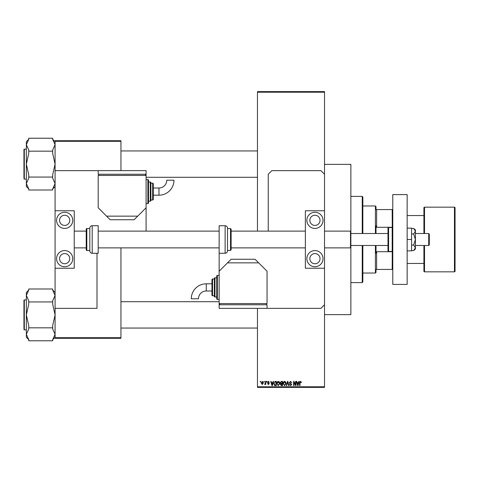 <?xml version="1.0" encoding="UTF-8"?>
<svg xmlns="http://www.w3.org/2000/svg" width="479" height="479" viewBox="0 0 479 479"><rect width="100%" height="100%" fill="white"/><g stroke="black" fill="none" stroke-linecap="round" stroke-linejoin="round"><path stroke-width="0.72" d="M263.887 382.002L263.887 381.404L264.264 381.404L264.264 382.002L263.887 382.002M265.408 382.984L265.408 381.404L265.791 381.404L265.791 384.451L265.408 384.451L265.408 383.966L264.594 384.344L265.408 382.984M266.498 382.002L266.498 381.404L266.881 381.404L266.881 382.002L266.498 382.002M267.48 382.332L268.402 381.35L269.33 382.332L268.372 381.787L267.857 382.26L269.276 383.637L268.414 384.505L267.533 383.637L268.402 384.068L268.893 383.697L267.48 382.332M272.791 382.655L273.12 381.404L273.521 381.404L272.359 385.595L271.958 385.595L270.743 381.404L271.144 381.404L271.473 382.655L272.791 382.655M278.311 381.35L279.401 382.008L279.778 383.445L278.305 385.649L276.838 383.493L277.221 381.991L278.311 381.35M284.568 381.35L285.664 382.008L286.041 383.445L284.568 385.649L283.101 383.493L283.478 381.991L284.568 381.35M300.459 381.35L301.052 381.643L301.279 382.655L300.902 382.709L300.441 381.841L300.028 382.158L299.974 385.595L299.591 385.595L299.591 382.751L300.459 381.35M257.462 386.793L324.522 386.793L324.522 387.391L257.462 387.391L257.462 308.356M257.462 231.118L257.462 91.609L324.522 91.609L324.522 92.207L257.462 92.207M324.522 386.793L324.522 268.24L305.363 268.24L305.363 210.76L324.522 210.76L324.522 268.24M324.522 210.76L324.522 92.207M298.483 382.655L298.812 381.404L299.213 381.404L298.052 385.595L297.651 385.595L296.435 381.404L296.836 381.404L297.166 382.655L298.483 382.655M295.621 384.757L295.621 381.404L295.998 381.404L295.998 385.595L295.591 385.595L293.986 382.236L293.986 385.595L293.603 385.595L293.603 381.404L294.016 381.404L295.621 384.757M289.358 382.565L290.549 381.35L291.807 382.763L290.514 381.841L289.741 382.559L291.699 384.499L290.615 385.649L289.466 384.397L290.603 385.158L291.322 384.487L291.202 384.062L289.939 383.565L289.358 382.565M286.292 385.595L287.49 381.404L287.861 381.404L288.993 385.595L288.598 385.595L287.699 381.895L286.693 385.595L286.292 385.595M280.215 382.637L281.377 381.404L282.556 381.404L282.556 385.595L281.371 385.595L280.323 384.541L280.736 383.661L280.215 382.637M273.737 383.523L275.18 381.404L276.293 381.404L276.293 385.595L274.623 385.517L273.737 383.523M261.217 382.961L262.282 381.35L263.342 382.931L262.282 384.505L261.217 382.961M260.295 382.002L260.295 381.404L260.672 381.404L260.672 382.002L260.295 382.002M55.085 140.706L120.948 140.706L120.948 141.305L55.085 141.305L55.085 140.706M120.948 337.695L120.948 338.294L55.085 338.294L55.085 337.695L120.948 337.695L120.948 247.882M120.948 170.644L120.948 141.305M55.085 337.695L55.085 308.356L96.998 308.356L96.998 253.271M146.017 231.118A8.981 8.981 0 0 0 146.095 229.92L146.095 174.236L98.195 174.236L98.195 170.644L55.085 170.644L55.085 141.305M297.998 384.368L298.357 383.146L297.291 383.146L297.824 385.158L297.998 384.368M284.562 385.158L285.658 383.44L284.574 381.841L283.478 383.505L283.64 384.457L284.562 385.158M282.173 385.104L282.173 383.853L281.059 383.895L280.706 384.475L282.173 385.104M282.173 383.362L282.173 381.895L280.969 381.949L280.598 382.631L281.424 383.362L282.173 383.362M278.305 385.158L279.401 383.44L278.311 381.841L277.221 383.505L277.383 384.457L278.305 385.158M275.916 385.104L275.916 381.895L275.227 381.895L274.269 382.505L274.12 383.529L274.695 385.02L275.916 385.104M272.306 384.368L272.665 383.146L271.605 383.146L272.132 385.158L272.306 384.368M262.288 384.068L262.959 382.931L262.27 381.787L261.6 382.931L262.288 384.068M375.416 233.512L375.416 205.97L362.843 205.97M375.416 205.97L376.015 206.569L376.015 209.562L376.614 209.562L376.614 227.286L376.015 225.783L376.015 233.512M392.271 227.531L392.181 209.562L376.015 209.562M376.015 269.438L376.614 269.438L376.015 269.438L376.015 272.431L375.416 273.03L375.416 245.488M376.015 245.488L376.015 253.217L376.614 251.714L376.614 269.438L392.181 269.438L392.271 251.469M392.181 209.562L392.78 209.562M376.614 251.714L392.181 251.714M376.614 227.286L392.181 227.286M392.78 269.438L392.181 269.438M362.244 233.512L362.244 196.39L362.843 196.989L362.843 233.512M362.843 245.488L362.843 282.011L362.244 282.61L362.244 245.488M362.244 196.39L350.868 196.39M362.244 282.61L350.868 282.61M324.522 164.357L350.868 164.357L350.868 314.643L324.522 314.643M257.462 150.945L120.948 150.945M257.462 177.29L146.095 177.29M55.085 141.694L52.69 139.299M52.69 139.383L55.085 144.7L52.69 150.017L52.69 151.172L28.74 151.172L28.74 150.017L26.345 144.7L28.74 139.383L28.74 138.227L52.69 138.227L52.69 139.383M52.69 151.172L52.69 153.484L55.085 164.117L52.69 174.751L52.69 178.218L55.085 183.535L52.69 188.852L52.69 190.007L28.74 190.007L28.74 188.852L26.345 183.535L26.345 186.541L28.74 188.936M23.95 150.346L23.95 149.508A0.359 0.359 0 0 1 24.309 149.149L26.345 149.149L24.309 149.149A0.359 0.359 0 0 0 23.95 149.508L23.95 177.889M24.309 149.149L24.309 179.086A0.359 0.359 0 0 1 23.95 178.727M24.309 179.086L26.345 179.086M52.69 177.062L28.74 177.062L28.74 174.751L26.345 164.117L28.74 153.484L28.74 151.172M28.74 139.299L26.345 141.694L26.345 183.535L28.74 178.218L28.74 177.062M120.948 328.055L257.462 328.055M120.948 301.71L219.143 301.71M55.085 292.459L52.69 290.064M52.69 290.148L55.085 295.465L52.69 300.782L52.69 301.938L28.74 301.938L28.74 300.782L26.345 295.465L28.74 290.148L28.74 288.993L52.69 288.993L52.69 290.148M52.69 301.938L52.69 304.249L55.085 314.883L52.69 325.516L52.69 328.983L55.085 334.3L52.69 339.617L52.69 340.773L28.74 340.773L28.74 339.617L26.345 334.3L26.345 337.306L28.74 339.701M26.345 299.914L24.309 299.914A0.359 0.359 0 0 0 23.95 300.273L23.95 328.654M23.95 301.111L23.95 300.273A0.359 0.359 0 0 1 24.309 299.914L24.309 329.851A0.359 0.359 0 0 1 23.95 329.492M24.309 329.851L26.345 329.851M52.69 327.828L28.74 327.828L28.74 325.516L26.345 314.883L28.74 304.249L28.74 301.938M28.74 290.064L26.345 292.459L26.345 334.3L28.74 328.983L28.74 327.828M423.915 245.488L423.915 271.234A0.599 0.599 0 0 0 424.514 271.832L454.451 271.832A0.599 0.599 0 0 0 455.05 271.234L455.05 207.766A0.599 0.599 0 0 0 454.451 207.167L424.514 207.167L424.514 233.512M423.915 233.512L423.915 207.766A0.599 0.599 0 0 1 424.514 207.167M407.15 263.45L423.915 263.45M407.15 215.55L423.915 215.55M314.942 263.749A5.089 5.089 0 0 1 309.853 258.66A5.089 5.089 0 0 1 314.942 253.571A5.089 5.089 0 0 1 320.032 258.66A5.089 5.089 0 0 1 314.942 263.749M314.942 215.251A5.089 5.089 0 0 0 309.853 220.34A5.089 5.089 0 0 0 314.942 225.429A5.089 5.089 0 0 0 320.032 220.34A5.089 5.089 0 0 0 314.942 215.251M314.942 212.257A8.083 8.083 0 0 0 306.859 220.34A8.083 8.083 0 0 0 314.942 228.423A8.083 8.083 0 0 0 323.026 220.34A8.083 8.083 0 0 0 314.942 212.257M314.942 250.577A8.083 8.083 0 0 0 306.859 258.66A8.083 8.083 0 0 0 314.942 266.743A8.083 8.083 0 0 0 323.026 258.66A8.083 8.083 0 0 0 314.942 250.577M392.78 284.406L392.78 194.594L407.15 194.594L407.15 284.406L392.78 284.406M227.525 250.457L230.519 250.457L230.519 228.543L227.525 228.543L227.525 228.124L227.525 250.876C227.381 252.331 226.585 253.128 225.13 253.271L225.13 225.729C226.585 225.872 227.381 226.669 227.525 228.124M230.519 228.543L231.118 229.142L231.118 249.858L230.519 250.457M305.363 231.118L231.118 231.118L231.118 247.882L305.363 247.882M225.13 225.729L219.143 225.729L219.143 304.764L267.043 304.764L267.043 308.356L320.93 308.356L324.522 304.764M407.15 239.5L411.581 239.5L411.581 228.124L407.15 228.124M411.581 239.5L411.581 250.876L407.15 250.876M413.646 233.968L415.413 239.5L415.413 231.201L413.646 228.435L415.413 229.92L415.413 231.201L413.646 233.968L411.581 233.968M413.646 228.435L411.581 228.435M413.646 245.032L415.413 247.799L415.413 239.5L413.646 245.032L411.581 245.032M413.646 250.565L415.413 249.08L415.413 247.799L413.646 250.565L411.581 250.565M55.085 170.644L55.085 210.76L74.245 210.76L74.245 268.24L55.085 268.24L55.085 308.356M324.522 174.236L320.93 170.644L271.832 170.644L268.24 174.236L268.24 231.118M206.269 283.808A14.975 14.975 0 0 0 191.289 298.782L198.474 298.782A7.79 7.79 0 0 1 206.269 290.993L206.269 283.808L211.958 283.808M219.143 275.425L217.346 275.425A0.599 0.599 0 0 0 216.748 276.024L216.748 298.776A0.599 0.599 0 0 0 217.346 299.375L219.143 299.375M216.748 277.82L214.951 277.82A0.599 0.599 0 0 0 214.352 278.419L214.352 296.381A0.599 0.599 0 0 0 214.951 296.98L216.748 296.98M212.556 279.017A0.599 0.599 0 0 0 211.958 279.616L211.958 295.184A0.599 0.599 0 0 0 212.556 295.783L214.352 295.783L214.352 279.017L212.556 279.017L212.556 295.783M219.143 303.566L267.043 303.566L267.043 271.234L258.66 262.851L227.525 262.851L219.143 271.234M227.525 262.851L231.118 259.259L255.067 259.259L258.66 262.851M266.444 304.764L266.444 303.566M219.741 304.764L219.741 303.566M267.043 308.356L219.143 308.356L219.143 304.764M428.705 233.512L429.304 234.111L429.304 244.889L428.705 245.488L428.705 233.512L415.413 233.512M324.522 247.882L350.508 247.882L350.508 231.118L350.868 231.477M392.181 251.475L392.181 227.525L388.589 227.525A0.599 0.599 0 0 0 387.99 228.124L387.99 250.876A0.599 0.599 0 0 0 388.589 251.475L392.181 251.475A0.599 0.599 0 0 0 392.78 250.876M392.181 227.525A0.599 0.599 0 0 1 392.78 228.124M64.665 263.749A5.089 5.089 0 0 1 59.576 258.66A5.089 5.089 0 0 1 64.665 253.571A5.089 5.089 0 0 1 69.754 258.66A5.089 5.089 0 0 1 64.665 263.749M64.665 215.251A5.089 5.089 0 0 0 59.576 220.34A5.089 5.089 0 0 0 64.665 225.429A5.089 5.089 0 0 0 69.754 220.34A5.089 5.089 0 0 0 64.665 215.251M64.665 212.257A8.083 8.083 0 0 0 56.582 220.34A8.083 8.083 0 0 0 64.665 228.423A8.083 8.083 0 0 0 72.748 220.34A8.083 8.083 0 0 0 64.665 212.257M64.665 250.577A8.083 8.083 0 0 0 56.582 258.66A8.083 8.083 0 0 0 64.665 266.743A8.083 8.083 0 0 0 72.748 258.66A8.083 8.083 0 0 0 64.665 250.577M55.085 210.76L55.085 268.24M92.207 225.729A2.395 2.395 0 0 0 89.812 228.124L89.812 250.876A2.395 2.395 0 0 0 92.207 253.271L98.195 253.271L98.195 225.729L92.207 225.729L92.207 253.271M89.812 228.543L86.819 228.543A0.599 0.599 0 0 0 86.22 229.142L86.22 249.858A0.599 0.599 0 0 0 86.819 250.457L89.812 250.457M158.968 195.192A14.975 14.975 0 0 0 173.949 180.218L166.764 180.218A7.79 7.79 0 0 1 158.968 188.007L158.968 195.192L153.28 195.192M146.095 203.575L147.891 203.575A0.599 0.599 0 0 0 148.49 202.976L148.49 180.224A0.599 0.599 0 0 0 147.891 179.625L146.095 179.625M148.49 201.18L150.286 201.18A0.599 0.599 0 0 0 150.885 200.581L150.885 182.619A0.599 0.599 0 0 0 150.286 182.02L148.49 182.02M152.681 199.982A0.599 0.599 0 0 0 153.28 199.384L153.28 183.816A0.599 0.599 0 0 0 152.681 183.218L150.885 183.218L150.885 199.982L152.681 199.982L152.681 183.218M146.095 175.434L98.195 175.434L98.195 207.766L106.578 216.149L137.713 216.149L146.095 207.766M137.713 216.149L134.12 219.741L110.17 219.741L106.578 216.149M98.794 174.236L98.794 175.434M145.496 174.236L145.496 175.434M98.195 170.644L146.095 170.644L146.095 174.236M454.451 271.832L454.451 207.167M424.514 245.488L424.514 271.832M217.346 275.425L217.346 299.375M214.951 277.82L214.951 296.98M388.589 227.525L388.589 251.475M86.819 228.543L86.819 250.457M147.891 203.575L147.891 179.625M150.286 201.18L150.286 182.02M375.416 273.03L362.843 273.03M55.085 186.541L52.69 188.936M55.085 337.306L52.69 339.701M225.13 253.271L219.143 253.271M211.958 290.993L206.269 290.993M387.99 233.512L350.868 233.512M74.245 231.118L86.22 231.118M98.195 231.118L219.143 231.118M324.522 231.118L350.508 231.118M74.245 247.882L86.22 247.882M98.195 247.882L219.143 247.882M428.705 245.488L415.413 245.488M387.99 245.488L350.868 245.488M350.868 247.523L350.508 247.882M153.28 188.007L158.968 188.007"/></g></svg>
